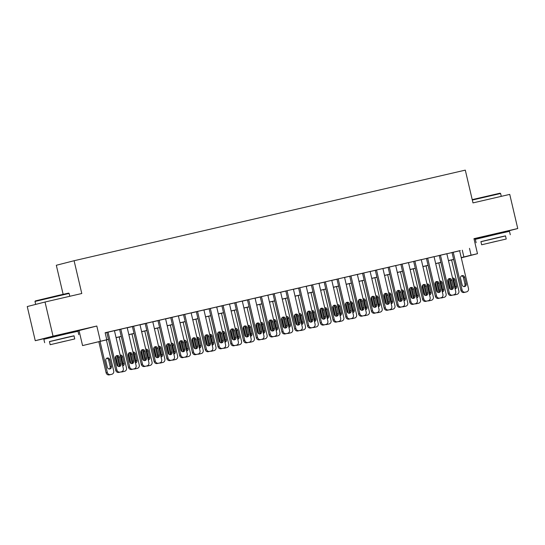 <?xml version="1.0" encoding="UTF-8"?>
<svg xmlns="http://www.w3.org/2000/svg" width="545" height="545" viewBox="0 0 545 545"><rect width="100%" height="100%" fill="white"/><g stroke="black" fill="none" stroke-linecap="round" stroke-linejoin="round"><path stroke-width="0.82" d="M70.06 332.443L51.489 336.796M501.536 232.511L482.965 236.871M108.475 339.412L82.568 345.584L108.455 339.337M70.107 332.627L79.045 330.563L82.568 345.584M79.045 330.563L96.819 326.019L53.035 336.163L45.024 302.019L27.25 306.556L35.255 340.7L51.523 336.933M63.131 294.307L56.319 265.272L74.093 260.728L465.301 170.129L472.985 202.903L509.745 194.395L517.75 228.532L473.966 238.676L477.488 253.697L461.288 257.833M474.055 239.078L482.993 237.007M453.692 259.631L453.317 259.72L453.692 259.624M53.035 336.163L35.255 340.7M501.57 232.667L517.75 228.532M115.077 330.515L106.207 332.6L106.84 332.45L115.717 370.28L116.916 369.973A2.807 2.623 75.7 0 0 120.118 372.112L121.392 371.819A2.807 2.623 75.7 0 0 123.313 368.495L114.436 330.665L115.077 330.515M127.864 327.552L118.987 329.636L119.627 329.487L128.504 367.316L129.703 367.01A2.807 2.623 75.7 0 0 132.898 369.149L134.179 368.856A2.807 2.623 75.7 0 0 136.093 365.531L127.223 327.702L127.864 327.552M140.644 324.595L131.774 326.68L132.415 326.53L141.284 364.36L142.483 364.053A2.807 2.623 75.7 0 0 145.685 366.192L146.959 365.893A2.807 2.623 75.7 0 0 148.88 362.568L140.004 324.738L140.644 324.595M153.431 321.632L144.554 323.716L145.195 323.567L154.072 361.396L155.27 361.09A2.807 2.623 75.7 0 0 158.466 363.229L159.746 362.936A2.807 2.623 75.7 0 0 161.661 359.611L152.791 321.782L153.431 321.632M166.211 318.668L157.341 320.753L157.982 320.61L166.852 358.44L168.058 358.133A2.807 2.623 75.7 0 0 171.253 360.272L172.533 359.972A2.807 2.623 75.7 0 0 174.448 356.648L165.578 318.818L166.211 318.668M178.998 315.712L170.129 317.796L170.769 317.646L179.639 355.476L180.838 355.17A2.807 2.623 75.7 0 0 184.04 357.309L185.314 357.009A2.807 2.623 75.7 0 0 187.235 353.691L178.358 315.862L178.998 315.712M191.785 312.748L182.909 314.833L183.549 314.683L192.426 352.513L193.625 352.206A2.807 2.623 75.7 0 0 196.82 354.345L198.101 354.052A2.807 2.623 75.7 0 0 200.015 350.728L191.145 312.898L191.785 312.748M197.535 311.42L206.412 349.25A2.807 2.623 75.7 0 0 209.607 351.389L210.888 351.089A2.807 2.623 75.7 0 0 212.802 347.764L203.925 309.935L204.566 309.792L196.336 311.726M216.719 306.992L209.117 308.763M229.5 304.028L221.904 305.8M242.287 301.072L234.691 302.843M255.067 298.108L247.471 299.879M267.854 295.145L260.258 296.923M281.274 292.025L272.405 294.109L273.038 293.959L281.915 331.789L283.114 331.483A2.807 2.623 75.7 0 0 286.316 333.622L287.59 333.322A2.807 2.623 75.7 0 0 289.511 330.004L280.634 292.175L281.274 292.025M294.062 289.061L285.185 291.146L285.825 290.996L294.702 328.826L295.901 328.519A2.807 2.623 75.7 0 0 299.096 330.658L300.377 330.365A2.807 2.623 75.7 0 0 302.291 327.041L293.421 289.211L294.062 289.061M306.208 286.261L298.612 288.039M319.629 283.141L310.759 285.226L311.393 285.076L320.269 322.906L321.468 322.599A2.807 2.623 75.7 0 0 324.663 324.738L325.944 324.445A2.807 2.623 75.7 0 0 327.858 321.121L318.989 283.291L319.629 283.141M332.409 280.178L323.539 282.262L324.18 282.112L333.05 319.942L334.255 319.636A2.807 2.623 75.7 0 0 337.45 321.775L338.731 321.482A2.807 2.623 75.7 0 0 340.645 318.157L331.776 280.328L332.409 280.178M344.563 277.385L336.967 279.156M357.983 274.258L349.107 276.342L349.747 276.192L358.624 314.022L359.823 313.716A2.807 2.623 75.7 0 0 363.018 315.855L364.298 315.562A2.807 2.623 75.7 0 0 366.213 312.237L357.343 274.408L357.983 274.258M363.733 272.929L372.61 310.759A2.807 2.623 75.7 0 0 375.805 312.898L377.086 312.598A2.807 2.623 75.7 0 0 379 309.274L370.123 271.444L370.764 271.301L362.534 273.236M382.917 268.501L375.314 270.272M395.697 265.538L388.101 267.309M408.484 262.574L400.888 264.352M421.265 259.618L413.669 261.389M434.052 256.654L426.456 258.425M446.839 253.697L438.602 255.619L439.243 255.469L448.113 293.299L449.312 292.992A2.807 2.623 75.7 0 0 452.514 295.131L453.787 294.831A2.807 2.623 75.7 0 0 455.709 291.514L446.832 253.677M459.639 250.802L105.137 332.736L106.738 339.562M105.171 332.9L106.854 332.505M114.457 330.747L119.641 329.548M127.244 327.783L132.428 326.584M140.024 324.827L145.208 323.621M152.811 321.863L157.995 320.664M165.591 318.907L170.776 317.701M178.379 315.943L183.563 314.744M191.166 312.98L196.35 311.781M203.946 310.023L209.13 308.817M216.733 307.06L221.917 305.861M229.52 304.096L234.704 302.897M242.3 301.14L247.484 299.941M255.087 298.176L260.272 296.977M267.868 295.22L273.052 294.014M280.655 292.256L285.839 291.057M293.442 289.293L298.626 288.094M306.222 286.336L311.406 285.13M319.009 283.373L324.193 282.174M331.789 280.409L336.98 279.21M344.576 277.453L349.761 276.254M357.363 274.489L362.548 273.29M370.144 271.533L375.328 270.327M382.931 268.569L388.115 267.37M395.718 265.606L400.902 264.407M408.498 262.649L413.682 261.443M421.285 259.686L426.469 258.487M434.065 256.722L439.25 255.523M446.852 253.766L452.037 252.567M460.259 250.571L451.383 252.655L452.023 252.505L460.9 290.335L462.099 290.029A2.807 2.623 75.7 0 0 465.294 292.168L466.575 291.875A2.807 2.623 75.7 0 0 468.489 288.55L459.619 250.72L460.259 250.571M96.819 326.019L100.348 341.041M469.49 248.35L471.091 255.176L477.488 253.697M45.024 302.019L81.784 293.51L74.093 260.728M453.658 259.468L448.474 260.667M440.871 262.431L435.687 263.63M428.091 265.388L422.906 266.587M415.304 268.351L410.119 269.55M402.517 271.308L397.332 272.514M389.736 274.271L384.552 275.47M376.949 277.235L371.765 278.434M364.162 280.191L358.978 281.397M351.382 283.155L346.198 284.354M338.595 286.118L333.411 287.317M325.815 289.075L320.63 290.274M313.028 292.038L307.843 293.237M300.241 294.995L295.056 296.201M287.46 297.958L282.276 299.157M274.673 300.922L269.489 302.121M261.893 303.878L256.702 305.084M249.106 306.842L243.922 308.041M236.319 309.805L231.135 311.004M223.539 312.762L218.354 313.961M210.752 315.725L205.567 316.924M197.964 318.682L192.78 319.888M185.184 321.645L180 322.844M172.397 324.609L167.213 325.808M159.617 327.565L154.426 328.771M146.83 330.529L141.645 331.728M134.043 333.492L128.858 334.691M121.263 336.449L116.078 337.648M461.24 257.635L471.091 255.176M116.058 337.573L121.242 336.374M128.845 334.616L134.029 333.411M141.625 331.653L146.809 330.454M154.412 328.69L159.596 327.491M167.199 325.733L172.383 324.534M179.979 322.769L185.164 321.57M192.766 319.813L197.951 318.607M205.547 316.849L210.731 315.65M218.334 313.886L223.518 312.687M231.121 310.929L236.305 309.724M243.901 307.966L249.085 306.767M256.688 305.002L261.873 303.803M269.468 302.046L274.66 300.847M282.255 299.082L287.44 297.883M295.043 296.126L300.227 294.92M307.823 293.162L313.007 291.963M320.61 290.199L325.794 289M333.397 287.242L338.581 286.036M346.177 284.279L351.361 283.08M358.964 281.322L364.149 280.116M371.744 278.359L376.929 277.16M384.532 275.395L389.716 274.196M397.319 272.439L402.503 271.233M410.099 269.475L415.283 268.276M422.886 266.512L428.07 265.313M435.673 263.555L440.857 262.356M448.453 260.592L453.638 259.393M462.289 250.189L463.89 257.015M453.222 252.199L462.099 290.029M466.186 283.897A2.241 2.098 -104.3 0 1 464.694 286.547A2.241 2.098 -104.3 0 1 462.099 284.844L460.559 278.291A2.241 2.098 -104.3 0 1 462.051 275.641A2.241 2.098 -104.3 0 1 464.647 277.344L466.186 283.897L464.987 284.204A2.241 2.098 -104.3 0 1 464.074 286.602M461.472 275.893A2.241 2.098 -104.3 0 1 463.448 277.65L464.987 284.204M465.478 292.154A2.807 2.623 -104.3 0 1 465.376 292.181L464.095 292.474A2.807 2.623 -104.3 0 1 460.9 290.335M448.14 279.367L450.477 289.334M451.716 289.197L449.325 279.006M451.594 259.945L458.883 291.003A2.807 2.623 75.7 0 1 457.017 294.314L455.818 294.62A2.807 2.623 -104.3 0 1 455.763 294.634L454.482 294.927A2.807 2.623 -104.3 0 1 453.399 294.934M455.007 288.543A2.241 2.098 75.7 0 0 455.375 286.656L453.842 280.103A2.241 2.098 75.7 0 0 452.67 278.577M455.116 288.993A2.241 2.098 75.7 0 0 456.581 286.35L455.041 279.796A2.241 2.098 75.7 0 0 452.554 278.073M454.435 294.586A2.807 2.623 75.7 0 0 455.688 294.62L456.962 294.327A2.807 2.623 75.7 0 0 457.017 294.314M472.215 199.627L500.092 193.189L500.603 193.502L472.311 200.035M505.515 235.958L480.935 241.721M510.277 234.745L509.473 231.332L498.409 233.805L475.329 239.337L476.132 242.757M481.651 244.773L480.908 241.633L497.524 237.647L505.494 235.869L506.23 239.01L481.651 244.773L506.23 239.01M496.727 241.176L486.017 243.751L496.727 241.176M34.982 301.44L35.296 300.935L57.818 295.526L68.615 293.115L69.126 293.428L34.982 301.44L35.677 304.403M74.038 335.884L49.459 341.647M78.8 334.678L77.996 331.258L66.933 333.731L43.852 339.269L44.656 342.682M50.174 344.706L49.438 341.565L66.054 337.573L74.018 335.795L74.754 338.935L50.174 344.706L74.754 338.935M65.25 341.109L54.541 343.677L65.25 341.109M440.442 255.162L449.312 292.992M453.399 286.861A2.241 2.098 -104.3 0 1 451.914 289.511A2.241 2.098 -104.3 0 1 449.312 287.808L447.772 281.254A2.241 2.098 -104.3 0 1 449.264 278.604A2.241 2.098 -104.3 0 1 451.866 280.307L453.399 286.861L452.2 287.167A2.241 2.098 -104.3 0 1 451.287 289.565M448.685 278.856A2.241 2.098 -104.3 0 1 450.661 280.614L452.2 287.167M452.697 295.111A2.807 2.623 -104.3 0 1 452.588 295.138L451.308 295.438A2.807 2.623 -104.3 0 1 448.113 293.299M434.052 256.641L442.921 294.47A2.807 2.623 75.7 0 1 441.007 297.795L439.726 298.088A2.807 2.623 75.7 0 1 436.531 295.949L427.655 258.119M426.449 258.412L435.326 296.255L436.531 295.949M440.619 289.824A2.241 2.098 -104.3 0 1 439.127 292.467A2.241 2.098 -104.3 0 1 436.525 290.771L434.992 284.211A2.241 2.098 -104.3 0 1 436.477 281.567A2.241 2.098 -104.3 0 1 439.079 283.264L440.619 289.824L439.42 290.131A2.241 2.098 -104.3 0 1 438.5 292.529M435.905 281.813A2.241 2.098 -104.3 0 1 437.88 283.57L439.42 290.131M439.91 298.074A2.807 2.623 -104.3 0 1 439.801 298.101L438.527 298.394A2.807 2.623 -104.3 0 1 435.326 296.255M421.265 259.604L430.134 297.434A2.807 2.623 75.7 0 1 428.22 300.758L426.939 301.051A2.807 2.623 75.7 0 1 423.744 298.912L414.874 261.082M413.669 261.375L422.545 299.219L423.744 298.912M427.832 292.781A2.241 2.098 -104.3 0 1 426.34 295.431A2.241 2.098 -104.3 0 1 423.744 293.728L422.205 287.174A2.241 2.098 -104.3 0 1 423.697 284.524A2.241 2.098 -104.3 0 1 426.299 286.227L427.832 292.781L426.633 293.087A2.241 2.098 -104.3 0 1 425.72 295.485M423.118 284.776A2.241 2.098 -104.3 0 1 425.093 286.534L426.633 293.087M427.123 301.038A2.807 2.623 -104.3 0 1 427.021 301.065L425.74 301.358A2.807 2.623 -104.3 0 1 422.545 299.219M408.478 262.561L417.354 300.39A2.807 2.623 75.7 0 1 415.433 303.715L414.159 304.015A2.807 2.623 75.7 0 1 410.957 301.875L402.087 264.046M400.882 264.339L409.758 302.182L410.957 301.875M415.052 295.744A2.241 2.098 -104.3 0 1 413.56 298.394A2.241 2.098 -104.3 0 1 410.957 296.691L409.418 290.138A2.241 2.098 -104.3 0 1 410.91 287.488A2.241 2.098 -104.3 0 1 413.512 289.191L415.052 295.744L413.846 296.051A2.241 2.098 -104.3 0 1 412.933 298.449M410.337 287.74A2.241 2.098 -104.3 0 1 412.313 289.497L413.846 296.051M414.343 303.994A2.807 2.623 -104.3 0 1 414.234 304.021L412.953 304.321A2.807 2.623 -104.3 0 1 409.758 302.182M435.353 282.33L437.696 292.297M438.936 292.154L436.545 281.969M438.814 262.908L446.096 293.966A2.807 2.623 75.7 0 1 444.236 297.277L443.031 297.584A2.807 2.623 -104.3 0 1 442.983 297.597L441.702 297.89A2.807 2.623 -104.3 0 1 440.612 297.897M442.227 291.507A2.241 2.098 75.7 0 0 442.594 289.62L441.055 283.066A2.241 2.098 75.7 0 0 439.89 281.54M442.329 291.957A2.241 2.098 75.7 0 0 443.794 289.313L442.254 282.76A2.241 2.098 75.7 0 0 439.767 281.029M441.648 297.55A2.807 2.623 75.7 0 0 442.901 297.584L444.182 297.291A2.807 2.623 75.7 0 0 444.236 297.277M422.573 285.294L424.909 295.261M426.149 295.118L423.758 284.926M426.026 265.865L433.316 296.923A2.807 2.623 75.7 0 1 431.449 300.234L430.25 300.54A2.807 2.623 -104.3 0 1 430.196 300.554L428.915 300.854A2.807 2.623 -104.3 0 1 427.825 300.854M429.44 294.464A2.241 2.098 75.7 0 0 429.807 292.583L428.268 286.023A2.241 2.098 75.7 0 0 427.103 284.497M429.549 294.913A2.241 2.098 75.7 0 0 431.006 292.277L429.474 285.716A2.241 2.098 75.7 0 0 426.987 283.993M428.861 300.506A2.807 2.623 75.7 0 0 430.121 300.547L431.395 300.247A2.807 2.623 75.7 0 0 431.449 300.234M409.786 288.25L412.122 298.217M413.362 298.074L410.978 287.889M413.246 268.828L420.529 299.886A2.807 2.623 75.7 0 1 418.662 303.197L417.463 303.504A2.807 2.623 -104.3 0 1 417.409 303.517L416.135 303.81A2.807 2.623 -104.3 0 1 415.045 303.817M416.659 297.427A2.241 2.098 75.7 0 0 417.02 295.54L415.488 288.986A2.241 2.098 75.7 0 0 414.316 287.46M416.762 297.877A2.241 2.098 75.7 0 0 418.226 295.233L416.687 288.68A2.241 2.098 75.7 0 0 414.2 286.956M416.08 303.47A2.807 2.623 75.7 0 0 417.334 303.504L418.615 303.211A2.807 2.623 75.7 0 0 418.662 303.197M397.005 291.214L399.342 301.181M400.582 301.038L398.191 290.846M400.459 271.791L407.742 302.85A2.807 2.623 75.7 0 1 405.882 306.154L404.683 306.46A2.807 2.623 -104.3 0 1 404.628 306.474L403.348 306.774A2.807 2.623 -104.3 0 1 402.258 306.781M403.872 300.384A2.241 2.098 75.7 0 0 404.24 298.503L402.701 291.95A2.241 2.098 75.7 0 0 401.536 290.417M403.974 300.84A2.241 2.098 75.7 0 0 405.439 298.197L403.899 291.643A2.241 2.098 75.7 0 0 401.413 289.913M403.293 306.433A2.807 2.623 75.7 0 0 404.547 306.467L405.827 306.167A2.807 2.623 75.7 0 0 405.882 306.154M395.697 265.524L404.567 303.354A2.807 2.623 75.7 0 1 402.653 306.678L401.372 306.971A2.807 2.623 75.7 0 1 398.177 304.832L389.3 267.002M388.101 267.295L396.978 305.139L398.177 304.832M402.264 298.701A2.241 2.098 -104.3 0 1 400.773 301.351A2.241 2.098 -104.3 0 1 398.17 299.655L396.637 293.094A2.241 2.098 -104.3 0 1 398.129 290.444A2.241 2.098 -104.3 0 1 400.725 292.147L402.264 298.701L401.066 299.007A2.241 2.098 -104.3 0 1 400.146 301.405M397.55 290.696A2.241 2.098 -104.3 0 1 399.526 292.454L401.066 299.007M401.556 306.958A2.807 2.623 -104.3 0 1 401.454 306.985L400.173 307.278A2.807 2.623 -104.3 0 1 396.978 305.139M384.218 294.171L386.555 304.137M387.795 304.001L385.404 293.81M387.672 274.748L394.962 305.806A2.807 2.623 75.7 0 1 393.095 309.117L391.896 309.424A2.807 2.623 -104.3 0 1 391.841 309.437L390.561 309.73A2.807 2.623 -104.3 0 1 389.471 309.737M391.085 303.347A2.241 2.098 75.7 0 0 391.453 301.467L389.913 294.906A2.241 2.098 75.7 0 0 388.748 293.38M391.194 303.797A2.241 2.098 75.7 0 0 392.652 301.16L391.119 294.6A2.241 2.098 75.7 0 0 388.633 292.876M390.506 309.39A2.807 2.623 75.7 0 0 391.766 309.424L393.04 309.131A2.807 2.623 75.7 0 0 393.095 309.117M382.91 268.487L391.787 306.317A2.807 2.623 75.7 0 1 389.866 309.642L388.592 309.935A2.807 2.623 75.7 0 1 385.39 307.796L376.52 269.966M375.314 270.259L384.191 308.102L385.39 307.796M389.477 301.664A2.241 2.098 -104.3 0 1 387.992 304.314A2.241 2.098 -104.3 0 1 385.39 302.611L383.85 296.058A2.241 2.098 -104.3 0 1 385.342 293.408A2.241 2.098 -104.3 0 1 387.945 295.111L389.477 301.664L388.278 301.971A2.241 2.098 -104.3 0 1 387.366 304.369M384.763 293.66A2.241 2.098 -104.3 0 1 386.739 295.417L388.278 301.971M388.776 309.921A2.807 2.623 -104.3 0 1 388.667 309.948L387.386 310.241A2.807 2.623 -104.3 0 1 384.191 308.102M362.527 273.215L371.404 311.066L372.61 310.759M376.697 304.628A2.241 2.098 -104.3 0 1 375.205 307.271A2.241 2.098 -104.3 0 1 372.603 305.575L371.07 299.021A2.241 2.098 -104.3 0 1 372.555 296.371A2.241 2.098 -104.3 0 1 375.158 298.067L376.697 304.628L375.491 304.934A2.241 2.098 -104.3 0 1 374.579 307.332M371.983 296.616A2.241 2.098 -104.3 0 1 373.959 298.374L375.491 304.934M375.989 312.878A2.807 2.623 -104.3 0 1 375.88 312.905L374.606 313.205A2.807 2.623 -104.3 0 1 371.404 311.066M350.953 275.886L359.823 313.716M363.91 307.584A2.241 2.098 -104.3 0 1 362.418 310.234A2.241 2.098 -104.3 0 1 359.823 308.531L358.283 301.978A2.241 2.098 -104.3 0 1 359.775 299.328A2.241 2.098 -104.3 0 1 362.37 301.031L363.91 307.584L362.711 307.891A2.241 2.098 -104.3 0 1 361.798 310.289M359.196 299.58A2.241 2.098 -104.3 0 1 361.171 301.337L362.711 307.891M363.202 315.841A2.807 2.623 -104.3 0 1 363.099 315.868L361.819 316.161A2.807 2.623 -104.3 0 1 358.624 314.022M344.556 277.364L353.433 315.201A2.807 2.623 75.7 0 1 351.511 318.518L350.237 318.818A2.807 2.623 75.7 0 1 347.036 316.679L338.166 278.849M336.96 279.142L345.837 316.986L347.036 316.679M351.123 310.548A2.241 2.098 -104.3 0 1 349.638 313.198A2.241 2.098 -104.3 0 1 347.036 311.495L345.496 304.941A2.241 2.098 -104.3 0 1 346.988 302.291A2.241 2.098 -104.3 0 1 349.59 303.994L351.123 310.548L349.924 310.854A2.241 2.098 -104.3 0 1 349.011 313.252M346.416 302.543A2.241 2.098 -104.3 0 1 348.384 304.301L349.924 310.854M350.421 318.798A2.807 2.623 -104.3 0 1 350.312 318.825L349.032 319.125A2.807 2.623 -104.3 0 1 345.837 316.986M325.379 281.806L334.255 319.636M338.343 313.511A2.241 2.098 -104.3 0 1 336.851 316.154A2.241 2.098 -104.3 0 1 334.248 314.458L332.716 307.898A2.241 2.098 -104.3 0 1 334.201 305.255A2.241 2.098 -104.3 0 1 336.803 306.951L338.343 313.511L337.144 313.818A2.241 2.098 -104.3 0 1 336.224 316.216M333.629 305.5A2.241 2.098 -104.3 0 1 335.604 307.257L337.144 313.818M337.634 321.761A2.807 2.623 -104.3 0 1 337.525 321.788L336.251 322.081A2.807 2.623 -104.3 0 1 333.05 319.942M371.431 297.134L373.768 307.101M375.008 306.958L372.623 296.773M374.892 277.712L382.174 308.77A2.807 2.623 75.7 0 1 380.315 312.081L379.109 312.387A2.807 2.623 -104.3 0 1 379.054 312.401L377.78 312.694A2.807 2.623 -104.3 0 1 376.69 312.701M378.305 306.31A2.241 2.098 75.7 0 0 378.673 304.423L377.133 297.87A2.241 2.098 75.7 0 0 375.968 296.344M378.407 306.76A2.241 2.098 75.7 0 0 379.872 304.117L378.332 297.563A2.241 2.098 75.7 0 0 375.846 295.833M377.726 312.353A2.807 2.623 75.7 0 0 378.979 312.387L380.26 312.094A2.807 2.623 75.7 0 0 380.315 312.081M358.651 300.097L360.988 310.064M362.227 309.921L359.836 299.73M362.105 280.668L369.387 311.726A2.807 2.623 75.7 0 1 367.528 315.037L366.329 315.344A2.807 2.623 -104.3 0 1 366.274 315.357L364.993 315.657A2.807 2.623 -104.3 0 1 363.903 315.664M365.518 309.267A2.241 2.098 75.7 0 0 365.886 307.387L364.346 300.833A2.241 2.098 75.7 0 0 363.181 299.3M365.627 309.717A2.241 2.098 75.7 0 0 367.085 307.08L365.552 300.527A2.241 2.098 75.7 0 0 363.065 298.796M364.939 315.31A2.807 2.623 75.7 0 0 366.192 315.351L367.473 315.051A2.807 2.623 75.7 0 0 367.528 315.037M345.864 303.054L348.201 313.021M349.44 312.885L347.049 302.693M349.318 283.632L356.607 314.69A2.807 2.623 75.7 0 1 354.741 318.001L353.542 318.307A2.807 2.623 -104.3 0 1 353.487 318.321L352.213 318.614A2.807 2.623 -104.3 0 1 351.123 318.621M352.731 312.231A2.241 2.098 75.7 0 0 353.099 310.343L351.566 303.79A2.241 2.098 75.7 0 0 350.394 302.264M352.84 312.68A2.241 2.098 75.7 0 0 354.305 310.037L352.765 303.483A2.241 2.098 75.7 0 0 350.278 301.76M352.159 318.273A2.807 2.623 75.7 0 0 353.412 318.307L354.693 318.014A2.807 2.623 75.7 0 0 354.741 318.001M333.077 306.017L335.42 315.984M336.66 315.841L334.269 305.656M336.538 286.595L343.82 317.653A2.807 2.623 75.7 0 1 341.96 320.964L340.754 321.271A2.807 2.623 -104.3 0 1 340.707 321.284L339.426 321.577A2.807 2.623 -104.3 0 1 338.336 321.584M339.951 315.187A2.241 2.098 75.7 0 0 340.318 313.307L338.779 306.753A2.241 2.098 75.7 0 0 337.614 305.227M340.053 315.644A2.241 2.098 75.7 0 0 341.517 313L339.978 306.447A2.241 2.098 75.7 0 0 337.491 304.716M339.372 321.237A2.807 2.623 75.7 0 0 340.625 321.271L341.906 320.971A2.807 2.623 75.7 0 0 341.96 320.964M320.297 308.981L322.633 318.948M323.873 318.805L321.482 308.613M323.75 289.552L331.04 320.61A2.807 2.623 75.7 0 1 329.173 323.921L327.974 324.227A2.807 2.623 -104.3 0 1 327.92 324.241L326.639 324.541A2.807 2.623 -104.3 0 1 325.549 324.541M327.163 318.151A2.241 2.098 75.7 0 0 327.531 316.27L325.992 309.71A2.241 2.098 75.7 0 0 324.827 308.184M327.272 318.6A2.241 2.098 75.7 0 0 328.73 315.964L327.198 309.403A2.241 2.098 75.7 0 0 324.711 307.68M326.584 324.193A2.807 2.623 75.7 0 0 327.845 324.234L329.119 323.934A2.807 2.623 75.7 0 0 329.173 323.921M312.598 284.769L321.468 322.599M325.556 316.468A2.241 2.098 -104.3 0 1 324.064 319.118A2.241 2.098 -104.3 0 1 321.468 317.415L319.929 310.861A2.241 2.098 -104.3 0 1 321.421 308.211A2.241 2.098 -104.3 0 1 324.023 309.914L325.556 316.468L324.357 316.774A2.241 2.098 -104.3 0 1 323.444 319.172M320.841 308.463A2.241 2.098 -104.3 0 1 322.817 310.221L324.357 316.774M324.847 324.725A2.807 2.623 -104.3 0 1 324.745 324.752L323.464 325.045A2.807 2.623 -104.3 0 1 320.269 322.906M307.509 311.938L309.846 321.904M311.086 321.761L308.702 311.577M310.97 292.515L318.253 323.573A2.807 2.623 75.7 0 1 316.386 326.884L315.187 327.191A2.807 2.623 -104.3 0 1 315.133 327.204L313.859 327.497A2.807 2.623 -104.3 0 1 312.769 327.504M314.383 321.114A2.241 2.098 75.7 0 0 314.744 319.227L313.212 312.673A2.241 2.098 75.7 0 0 312.04 311.147M314.485 321.564A2.241 2.098 75.7 0 0 315.95 318.92L314.411 312.367A2.241 2.098 75.7 0 0 311.924 310.643M313.804 327.157A2.807 2.623 75.7 0 0 315.058 327.191L316.338 326.898A2.807 2.623 75.7 0 0 316.386 326.884M306.201 286.248L315.078 324.077A2.807 2.623 75.7 0 1 313.164 327.402L311.883 327.702A2.807 2.623 75.7 0 1 308.681 325.563L299.811 287.733M298.606 288.026L307.482 325.869L308.681 325.563M312.776 319.431A2.241 2.098 -104.3 0 1 311.284 322.081A2.241 2.098 -104.3 0 1 308.681 320.378L307.142 313.825A2.241 2.098 -104.3 0 1 308.634 311.175A2.241 2.098 -104.3 0 1 311.236 312.878L312.776 319.431L311.57 319.738A2.241 2.098 -104.3 0 1 310.657 322.136M308.061 311.427A2.241 2.098 -104.3 0 1 310.037 313.184L311.57 319.738M312.067 327.681A2.807 2.623 -104.3 0 1 311.958 327.709L310.684 328.008A2.807 2.623 -104.3 0 1 307.482 325.869M294.729 314.901L297.066 324.868M298.306 324.725L295.915 314.533M298.183 295.472L305.466 326.53A2.807 2.623 75.7 0 1 303.606 329.841L302.407 330.147A2.807 2.623 -104.3 0 1 302.352 330.161L301.072 330.461A2.807 2.623 -104.3 0 1 299.982 330.468M301.596 324.071A2.241 2.098 75.7 0 0 301.964 322.19L300.424 315.637A2.241 2.098 75.7 0 0 299.26 314.104M301.705 324.527A2.241 2.098 75.7 0 0 303.163 321.884L301.623 315.33A2.241 2.098 75.7 0 0 299.137 313.6M301.017 330.12A2.807 2.623 75.7 0 0 302.271 330.154L303.551 329.854A2.807 2.623 75.7 0 0 303.606 329.841M287.024 290.689L295.901 328.519M299.988 322.388A2.241 2.098 -104.3 0 1 298.497 325.038A2.241 2.098 -104.3 0 1 295.894 323.342L294.361 316.781A2.241 2.098 -104.3 0 1 295.853 314.131A2.241 2.098 -104.3 0 1 298.449 315.834L299.988 322.388L298.789 322.695A2.241 2.098 -104.3 0 1 297.87 325.093M295.274 314.383A2.241 2.098 -104.3 0 1 297.25 316.141L298.789 322.695M299.28 330.645A2.807 2.623 -104.3 0 1 299.178 330.672L297.897 330.965A2.807 2.623 -104.3 0 1 294.702 328.826M281.942 317.858L284.279 327.824M285.519 327.688L283.127 317.497M285.396 298.435L292.685 329.493A2.807 2.623 75.7 0 1 290.819 332.804L289.62 333.111A2.807 2.623 -104.3 0 1 289.565 333.124L288.285 333.417A2.807 2.623 -104.3 0 1 287.195 333.424M288.809 327.034A2.241 2.098 75.7 0 0 289.177 325.154L287.644 318.593A2.241 2.098 75.7 0 0 286.472 317.067M288.918 327.484A2.241 2.098 75.7 0 0 290.383 324.847L288.843 318.287A2.241 2.098 75.7 0 0 286.357 316.563M288.23 333.077A2.807 2.623 75.7 0 0 289.49 333.111L290.764 332.818A2.807 2.623 75.7 0 0 290.819 332.804M274.244 293.653L283.114 331.483M287.201 325.351A2.241 2.098 -104.3 0 1 285.716 328.001A2.241 2.098 -104.3 0 1 283.114 326.298L281.574 319.745A2.241 2.098 -104.3 0 1 283.066 317.095A2.241 2.098 -104.3 0 1 285.669 318.798L287.201 325.351L286.002 325.658A2.241 2.098 -104.3 0 1 285.09 328.056M282.487 317.347A2.241 2.098 -104.3 0 1 284.463 319.104L286.002 325.658M286.5 333.608A2.807 2.623 -104.3 0 1 286.391 333.635L285.11 333.928A2.807 2.623 -104.3 0 1 281.915 331.789M269.155 320.821L271.499 330.788M272.738 330.645L270.347 320.46M272.616 301.399L279.898 332.457A2.807 2.623 75.7 0 1 278.039 335.768L276.833 336.074A2.807 2.623 -104.3 0 1 276.778 336.088L275.504 336.381A2.807 2.623 -104.3 0 1 274.414 336.388M276.029 329.998A2.241 2.098 75.7 0 0 276.397 328.11L274.857 321.557A2.241 2.098 75.7 0 0 273.692 320.031M276.131 330.447A2.241 2.098 75.7 0 0 277.596 327.804L276.056 321.25A2.241 2.098 75.7 0 0 273.57 319.52M275.45 336.04A2.807 2.623 75.7 0 0 276.703 336.074L277.984 335.781A2.807 2.623 75.7 0 0 278.039 335.768M267.847 295.131L276.724 332.961A2.807 2.623 75.7 0 1 274.809 336.285L273.529 336.585A2.807 2.623 75.7 0 1 270.334 334.446L261.457 296.616M260.251 296.902L269.128 334.753L270.334 334.446M274.421 328.315A2.241 2.098 -104.3 0 1 272.929 330.958A2.241 2.098 -104.3 0 1 270.327 329.262L268.794 322.701A2.241 2.098 -104.3 0 1 270.279 320.058A2.241 2.098 -104.3 0 1 272.882 321.754L274.421 328.315L273.215 328.621A2.241 2.098 -104.3 0 1 272.302 331.019M269.707 320.303A2.241 2.098 -104.3 0 1 271.683 322.061L273.215 328.621M273.713 336.565A2.807 2.623 -104.3 0 1 273.604 336.592L272.33 336.892A2.807 2.623 -104.3 0 1 269.128 334.753M256.375 323.784L258.712 333.751M259.951 333.608L257.56 323.417M259.829 304.355L267.111 335.413A2.807 2.623 75.7 0 1 265.252 338.724L264.053 339.031A2.807 2.623 -104.3 0 1 263.998 339.045L262.717 339.344A2.807 2.623 -104.3 0 1 261.627 339.351M263.242 332.954A2.241 2.098 75.7 0 0 263.61 331.074L262.07 324.52A2.241 2.098 75.7 0 0 260.905 322.987M263.351 333.404A2.241 2.098 75.7 0 0 264.809 330.767L263.276 324.214A2.241 2.098 75.7 0 0 260.789 322.483M262.663 338.997A2.807 2.623 75.7 0 0 263.923 339.038L265.197 338.738A2.807 2.623 75.7 0 0 265.252 338.724M255.067 298.095L263.937 335.924A2.807 2.623 75.7 0 1 262.022 339.249L260.742 339.542A2.807 2.623 75.7 0 1 257.547 337.403L248.677 299.573M247.471 299.866L256.348 337.709L257.547 337.403M261.634 331.271A2.241 2.098 -104.3 0 1 260.142 333.922A2.241 2.098 -104.3 0 1 257.547 332.218L256.007 325.665A2.241 2.098 -104.3 0 1 257.499 323.015A2.241 2.098 -104.3 0 1 260.094 324.718L261.634 331.271L260.435 331.578A2.241 2.098 -104.3 0 1 259.522 333.976M256.92 323.267A2.241 2.098 -104.3 0 1 258.895 325.024L260.435 331.578M260.926 339.528A2.807 2.623 -104.3 0 1 260.823 339.555L259.543 339.848A2.807 2.623 -104.3 0 1 256.348 337.709M243.588 326.741L245.924 336.708M247.164 336.572L244.773 326.38M247.048 307.319L254.331 338.377A2.807 2.623 75.7 0 1 252.464 341.688L251.265 341.994A2.807 2.623 -104.3 0 1 251.211 342.008L249.937 342.301A2.807 2.623 -104.3 0 1 248.847 342.308M250.462 335.918A2.241 2.098 75.7 0 0 250.823 334.031L249.29 327.477A2.241 2.098 75.7 0 0 248.118 325.951M250.564 336.367A2.241 2.098 75.7 0 0 252.028 333.724L250.489 327.17A2.241 2.098 75.7 0 0 248.002 325.447M249.883 341.96A2.807 2.623 75.7 0 0 251.136 341.994L252.417 341.701A2.807 2.623 75.7 0 0 252.464 341.688M242.28 301.051L251.156 338.888A2.807 2.623 75.7 0 1 249.235 342.206L247.961 342.505A2.807 2.623 75.7 0 1 244.76 340.366L235.89 302.536M234.684 302.829L243.56 340.673L244.76 340.366M248.854 334.235A2.241 2.098 -104.3 0 1 247.362 336.885A2.241 2.098 -104.3 0 1 244.76 335.182L243.22 328.628A2.241 2.098 -104.3 0 1 244.712 325.978A2.241 2.098 -104.3 0 1 247.314 327.681L248.854 334.235L247.648 334.541A2.241 2.098 -104.3 0 1 246.735 336.939M244.14 326.23A2.241 2.098 -104.3 0 1 246.115 327.988L247.648 334.541M248.145 342.485A2.807 2.623 -104.3 0 1 248.036 342.512L246.756 342.812A2.807 2.623 -104.3 0 1 243.56 340.673M229.5 304.015L238.369 341.844A2.807 2.623 75.7 0 1 236.455 345.169L235.174 345.462A2.807 2.623 75.7 0 1 231.979 343.323L223.103 305.493M221.904 305.786L230.773 343.629L231.979 343.323M236.067 337.198A2.241 2.098 -104.3 0 1 234.575 339.842A2.241 2.098 -104.3 0 1 231.972 338.145L230.44 331.585A2.241 2.098 -104.3 0 1 231.925 328.942A2.241 2.098 -104.3 0 1 234.527 330.638L236.067 337.198L234.868 337.505A2.241 2.098 -104.3 0 1 233.948 339.903M231.353 329.187A2.241 2.098 -104.3 0 1 233.328 330.944L234.868 337.505M235.358 345.448A2.807 2.623 -104.3 0 1 235.249 345.476L233.975 345.768A2.807 2.623 -104.3 0 1 230.773 343.629M216.712 306.978L225.582 344.808A2.807 2.623 75.7 0 1 223.668 348.132L222.394 348.425A2.807 2.623 75.7 0 1 219.192 346.286L210.322 308.456M209.117 308.749L217.993 346.593L219.192 346.286M223.28 340.155A2.241 2.098 -104.3 0 1 221.795 342.805A2.241 2.098 -104.3 0 1 219.192 341.102L217.653 334.548A2.241 2.098 -104.3 0 1 219.145 331.898A2.241 2.098 -104.3 0 1 221.747 333.601L223.28 340.155L222.081 340.462A2.241 2.098 -104.3 0 1 221.168 342.859M218.565 332.15A2.241 2.098 -104.3 0 1 220.541 333.908L222.081 340.462M222.571 348.412A2.807 2.623 -104.3 0 1 222.469 348.439L221.188 348.732A2.807 2.623 -104.3 0 1 217.993 346.593M196.329 311.713L205.206 349.556L206.412 349.25M210.499 343.118A2.241 2.098 -104.3 0 1 209.008 345.768A2.241 2.098 -104.3 0 1 206.405 344.065L204.866 337.512A2.241 2.098 -104.3 0 1 206.357 334.862A2.241 2.098 -104.3 0 1 208.96 336.565L210.499 343.118L209.294 343.425A2.241 2.098 -104.3 0 1 208.381 345.823M205.785 335.114A2.241 2.098 -104.3 0 1 207.761 336.871L209.294 343.425M209.791 351.368A2.807 2.623 -104.3 0 1 209.682 351.396L208.408 351.695A2.807 2.623 -104.3 0 1 205.206 349.556M184.748 314.376L193.625 352.206M197.712 346.075A2.241 2.098 -104.3 0 1 196.22 348.725A2.241 2.098 -104.3 0 1 193.625 347.029L192.085 340.468A2.241 2.098 -104.3 0 1 193.577 337.818A2.241 2.098 -104.3 0 1 196.173 339.521L197.712 346.075L196.513 346.382A2.241 2.098 -104.3 0 1 195.601 348.78M192.998 338.07A2.241 2.098 -104.3 0 1 194.974 339.828L196.513 346.382M197.004 354.332A2.807 2.623 -104.3 0 1 196.902 354.359L195.621 354.652A2.807 2.623 -104.3 0 1 192.426 352.513M171.968 317.34L180.838 355.17M184.925 349.038A2.241 2.098 -104.3 0 1 183.44 351.689A2.241 2.098 -104.3 0 1 180.838 349.985L179.298 343.432A2.241 2.098 -104.3 0 1 180.79 340.782A2.241 2.098 -104.3 0 1 183.392 342.485L184.925 349.038L183.726 349.345A2.241 2.098 -104.3 0 1 182.813 351.743M180.211 341.034A2.241 2.098 -104.3 0 1 182.187 342.791L183.726 349.345M184.224 357.295A2.807 2.623 -104.3 0 1 184.115 357.322L182.834 357.615A2.807 2.623 -104.3 0 1 179.639 355.476M159.181 320.303L168.058 358.133M172.145 352.002A2.241 2.098 -104.3 0 1 170.653 354.645A2.241 2.098 -104.3 0 1 168.051 352.949L166.518 346.388A2.241 2.098 -104.3 0 1 168.003 343.745A2.241 2.098 -104.3 0 1 170.605 345.441L172.145 352.002L170.946 352.308A2.241 2.098 -104.3 0 1 170.026 354.706M167.431 343.99A2.241 2.098 -104.3 0 1 169.406 345.748L170.946 352.308M171.437 360.252A2.807 2.623 -104.3 0 1 171.328 360.279L170.054 360.579A2.807 2.623 -104.3 0 1 166.852 358.44M146.401 323.26L155.27 361.09M159.358 354.959A2.241 2.098 -104.3 0 1 157.866 357.609A2.241 2.098 -104.3 0 1 155.27 355.905L153.731 349.352A2.241 2.098 -104.3 0 1 155.223 346.702A2.241 2.098 -104.3 0 1 157.818 348.405L159.358 354.959L158.159 355.265A2.241 2.098 -104.3 0 1 157.246 357.663M154.644 346.954A2.241 2.098 -104.3 0 1 156.619 348.711L158.159 355.265M158.649 363.215A2.807 2.623 -104.3 0 1 158.547 363.243L157.267 363.535A2.807 2.623 -104.3 0 1 154.072 361.396M133.614 326.223L142.483 364.053M146.578 357.922A2.241 2.098 -104.3 0 1 145.086 360.572A2.241 2.098 -104.3 0 1 142.483 358.869L140.944 352.315A2.241 2.098 -104.3 0 1 142.436 349.665A2.241 2.098 -104.3 0 1 145.038 351.368L146.578 357.922L145.372 358.229A2.241 2.098 -104.3 0 1 144.459 360.627M141.864 349.917A2.241 2.098 -104.3 0 1 143.839 351.675L145.372 358.229M145.869 366.172A2.807 2.623 -104.3 0 1 145.76 366.199L144.48 366.499A2.807 2.623 -104.3 0 1 141.284 364.36M120.827 329.18L129.703 367.01M133.791 360.885A2.241 2.098 -104.3 0 1 132.299 363.529A2.241 2.098 -104.3 0 1 129.696 361.832L128.164 355.272A2.241 2.098 -104.3 0 1 129.649 352.629A2.241 2.098 -104.3 0 1 132.251 354.325L133.791 360.885L132.592 361.192A2.241 2.098 -104.3 0 1 131.672 363.59M129.076 352.874A2.241 2.098 -104.3 0 1 131.052 354.631L132.592 361.192M133.082 369.135A2.807 2.623 -104.3 0 1 132.98 369.163L131.699 369.456A2.807 2.623 -104.3 0 1 128.504 367.316M108.046 332.143L116.916 369.973M121.004 363.842A2.241 2.098 -104.3 0 1 119.519 366.492A2.241 2.098 -104.3 0 1 116.916 364.789L115.377 358.235A2.241 2.098 -104.3 0 1 116.868 355.585A2.241 2.098 -104.3 0 1 119.471 357.288L121.004 363.842L119.805 364.149A2.241 2.098 -104.3 0 1 118.892 366.547M116.289 355.837A2.241 2.098 -104.3 0 1 118.265 357.595L119.805 364.149M120.302 372.099A2.807 2.623 -104.3 0 1 120.193 372.126L118.912 372.419A2.807 2.623 -104.3 0 1 115.717 370.28M230.808 329.705L233.144 339.671M234.384 339.528L231.993 329.344M234.261 310.282L241.544 341.34A2.807 2.623 75.7 0 1 239.684 344.651L238.478 344.958A2.807 2.623 -104.3 0 1 238.431 344.965L237.15 345.264A2.807 2.623 -104.3 0 1 236.06 345.271M237.674 338.874A2.241 2.098 75.7 0 0 238.042 336.994L236.503 330.44A2.241 2.098 75.7 0 0 235.338 328.914M237.777 339.331A2.241 2.098 75.7 0 0 239.241 336.687L237.702 330.134A2.241 2.098 75.7 0 0 235.215 328.403M237.095 344.924A2.807 2.623 75.7 0 0 238.349 344.958L239.63 344.658A2.807 2.623 75.7 0 0 239.684 344.651M218.02 332.668L220.357 342.635M221.597 342.492L219.206 332.3M221.474 313.239L228.764 344.297A2.807 2.623 75.7 0 1 226.897 347.608L225.698 347.914A2.807 2.623 -104.3 0 1 225.644 347.928L224.363 348.228A2.807 2.623 -104.3 0 1 223.273 348.228M224.887 341.838A2.241 2.098 75.7 0 0 225.255 339.957L223.716 333.397A2.241 2.098 75.7 0 0 222.551 331.871M224.996 342.287A2.241 2.098 75.7 0 0 226.454 339.651L224.922 333.09A2.241 2.098 75.7 0 0 222.435 331.367M224.308 347.88A2.807 2.623 75.7 0 0 225.569 347.921L226.843 347.621A2.807 2.623 75.7 0 0 226.897 347.608M205.233 335.625L207.57 345.591M208.81 345.448L206.426 335.264M208.694 316.202L215.977 347.26A2.807 2.623 75.7 0 1 214.117 350.571L212.911 350.878A2.807 2.623 -104.3 0 1 212.857 350.891L211.583 351.184A2.807 2.623 -104.3 0 1 210.493 351.191M212.107 344.801A2.241 2.098 75.7 0 0 212.475 342.914L210.935 336.36A2.241 2.098 75.7 0 0 209.771 334.834M212.209 345.251A2.241 2.098 75.7 0 0 213.674 342.607L212.134 336.054A2.241 2.098 75.7 0 0 209.648 334.33M211.528 350.844A2.807 2.623 75.7 0 0 212.782 350.878L214.062 350.585A2.807 2.623 75.7 0 0 214.117 350.571M192.453 338.588L194.79 348.555M196.03 348.412L193.639 338.22M195.907 319.159L203.19 350.217A2.807 2.623 75.7 0 1 201.33 353.528L200.131 353.834A2.807 2.623 -104.3 0 1 200.076 353.848L198.796 354.148A2.807 2.623 -104.3 0 1 197.706 354.155M199.32 347.758A2.241 2.098 75.7 0 0 199.688 345.877L198.148 339.324A2.241 2.098 75.7 0 0 196.983 337.791M199.429 348.214A2.241 2.098 75.7 0 0 200.887 345.571L199.347 339.017A2.241 2.098 75.7 0 0 196.868 337.287M198.741 353.807A2.807 2.623 75.7 0 0 199.995 353.841L201.275 353.542A2.807 2.623 75.7 0 0 201.33 353.528M179.666 341.545L182.003 351.511M183.243 351.375L180.851 341.184M183.12 322.122L190.409 353.18A2.807 2.623 75.7 0 1 188.543 356.491L187.344 356.798A2.807 2.623 -104.3 0 1 187.289 356.812L186.009 357.104A2.807 2.623 -104.3 0 1 184.925 357.111M186.533 350.721A2.241 2.098 75.7 0 0 186.901 348.841L185.368 342.28A2.241 2.098 75.7 0 0 184.196 340.754M186.642 351.171A2.241 2.098 75.7 0 0 188.107 348.534L186.567 341.974A2.241 2.098 75.7 0 0 184.081 340.25M185.961 356.764A2.807 2.623 75.7 0 0 187.214 356.798L188.488 356.505A2.807 2.623 75.7 0 0 188.543 356.491M166.879 344.508L169.222 354.475M170.462 354.332L168.071 344.147M170.34 325.086L177.622 356.144A2.807 2.623 75.7 0 1 175.763 359.455L174.557 359.761A2.807 2.623 -104.3 0 1 174.509 359.775L173.228 360.068A2.807 2.623 -104.3 0 1 172.138 360.075M173.753 353.685A2.241 2.098 75.7 0 0 174.121 351.798L172.581 345.244A2.241 2.098 75.7 0 0 171.416 343.718M173.855 354.134A2.241 2.098 75.7 0 0 175.32 351.491L173.78 344.937A2.241 2.098 75.7 0 0 171.293 343.207M173.174 359.727A2.807 2.623 75.7 0 0 174.427 359.761L175.708 359.468A2.807 2.623 75.7 0 0 175.763 359.455M154.099 347.472L156.435 357.438M157.675 357.295L155.284 347.104M157.553 328.042L164.842 359.101A2.807 2.623 75.7 0 1 162.975 362.411L161.776 362.718A2.807 2.623 -104.3 0 1 161.722 362.732L160.441 363.031A2.807 2.623 -104.3 0 1 159.351 363.038M160.966 356.641A2.241 2.098 75.7 0 0 161.334 354.761L159.794 348.207A2.241 2.098 75.7 0 0 158.629 346.675M161.075 357.091A2.241 2.098 75.7 0 0 162.533 354.454L161 347.901A2.241 2.098 75.7 0 0 158.513 346.17M160.387 362.684A2.807 2.623 75.7 0 0 161.647 362.725L162.921 362.425A2.807 2.623 75.7 0 0 162.975 362.411M141.312 350.428L143.648 360.395M144.888 360.259L142.504 350.067M144.772 331.006L152.055 362.064A2.807 2.623 75.7 0 1 150.188 365.375L148.989 365.681A2.807 2.623 -104.3 0 1 148.935 365.695L147.661 365.988A2.807 2.623 -104.3 0 1 146.571 365.995M148.186 359.605A2.241 2.098 75.7 0 0 148.547 357.718L147.014 351.164A2.241 2.098 75.7 0 0 145.842 349.638M148.288 360.054A2.241 2.098 75.7 0 0 149.752 357.411L148.213 350.857A2.241 2.098 75.7 0 0 145.726 349.134M147.606 365.647A2.807 2.623 75.7 0 0 148.86 365.681L150.141 365.388A2.807 2.623 75.7 0 0 150.188 365.375M128.531 353.392L130.868 363.358M132.108 363.215L129.717 353.024M131.985 333.969L139.268 365.027A2.807 2.623 75.7 0 1 137.408 368.338L136.209 368.645A2.807 2.623 -104.3 0 1 136.155 368.652L134.874 368.951A2.807 2.623 -104.3 0 1 133.784 368.958M135.398 362.561A2.241 2.098 75.7 0 0 135.766 360.681L134.227 354.127A2.241 2.098 75.7 0 0 133.062 352.601M135.501 363.018A2.241 2.098 75.7 0 0 136.965 360.374L135.426 353.821A2.241 2.098 75.7 0 0 132.939 352.09M134.819 368.611A2.807 2.623 75.7 0 0 136.073 368.645L137.354 368.345A2.807 2.623 75.7 0 0 137.408 368.338M115.744 356.355L118.081 366.322M119.321 366.179L116.93 355.987M119.198 336.926L126.488 367.984A2.807 2.623 75.7 0 1 124.621 371.295L123.422 371.601A2.807 2.623 -104.3 0 1 123.368 371.615L122.087 371.915A2.807 2.623 -104.3 0 1 120.997 371.915M122.611 365.525A2.241 2.098 75.7 0 0 122.979 363.644L121.44 357.084A2.241 2.098 75.7 0 0 120.275 355.558M122.72 365.974A2.241 2.098 75.7 0 0 124.178 363.338L122.645 356.777A2.241 2.098 75.7 0 0 120.159 355.054M122.032 371.567A2.807 2.623 75.7 0 0 123.293 371.608L124.567 371.308A2.807 2.623 75.7 0 0 124.621 371.295M98.815 341.647L106.105 372.732A2.807 2.623 -104.3 0 0 109.307 374.871L110.581 374.579A2.807 2.623 -104.3 0 0 110.689 374.551M106.418 339.889L113.701 370.947A2.807 2.623 75.7 0 1 111.786 374.272L110.506 374.565A2.807 2.623 75.7 0 1 107.311 372.426L100.021 341.368M109.279 368.999A2.241 2.098 75.7 0 0 110.199 366.601L108.659 360.047A2.241 2.098 75.7 0 0 106.684 358.29M111.398 366.294L109.858 359.741A2.241 2.098 75.7 0 0 107.256 358.038A2.241 2.098 75.7 0 0 105.771 360.688L107.304 367.241A2.241 2.098 75.7 0 0 109.906 368.945A2.241 2.098 75.7 0 0 111.398 366.294L110.199 366.601M465.376 292.181L466.575 291.875M464.095 292.474L465.294 292.168M464.647 277.344L463.448 277.65M455.688 294.62L454.482 294.927M456.962 294.327L455.763 294.634M455.375 286.656L456.581 286.35M453.842 280.103L455.041 279.796M452.588 295.138L453.787 294.831M451.308 295.438L452.514 295.131M451.866 280.307L450.661 280.614M439.801 298.101L441.007 297.795M438.527 298.394L439.726 298.088M439.079 283.264L437.88 283.57M427.021 301.065L428.22 300.758M425.74 301.358L426.939 301.051M426.299 286.227L425.093 286.534M414.234 304.021L415.433 303.715M412.953 304.321L414.159 304.015M413.512 289.191L412.313 289.497M442.901 297.584L441.702 297.89M444.182 297.291L442.983 297.597M442.594 289.62L443.794 289.313M441.055 283.066L442.254 282.76M430.121 300.547L428.915 300.854M431.395 300.247L430.196 300.554M429.807 292.583L431.006 292.277M428.268 286.023L429.474 285.716M417.334 303.504L416.135 303.81M418.615 303.211L417.409 303.517M417.02 295.54L418.226 295.233M415.488 288.986L416.687 288.68M404.547 306.467L403.348 306.774M405.827 306.167L404.628 306.474M404.24 298.503L405.439 298.197M402.701 291.95L403.899 291.643M401.454 306.985L402.653 306.678M400.173 307.278L401.372 306.971M400.725 292.147L399.526 292.454M391.766 309.424L390.561 309.73M393.04 309.131L391.841 309.437M391.453 301.467L392.652 301.16M389.913 294.906L391.119 294.6M388.667 309.948L389.866 309.642M387.386 310.241L388.592 309.935M387.945 295.111L386.739 295.417M375.88 312.905L377.086 312.598M374.606 313.205L375.805 312.898M375.158 298.067L373.959 298.374M363.099 315.868L364.298 315.562M361.819 316.161L363.018 315.855M362.37 301.031L361.171 301.337M350.312 318.825L351.511 318.518M349.032 319.125L350.237 318.818M349.59 303.994L348.384 304.301M337.525 321.788L338.731 321.482M336.251 322.081L337.45 321.775M336.803 306.951L335.604 307.257M378.979 312.387L377.78 312.694M380.26 312.094L379.054 312.401M378.673 304.423L379.872 304.117M377.133 297.87L378.332 297.563M366.192 315.351L364.993 315.657M367.473 315.051L366.274 315.357M365.886 307.387L367.085 307.08M364.346 300.833L365.552 300.527M353.412 318.307L352.213 318.614M354.693 318.014L353.487 318.321M353.099 310.343L354.305 310.037M351.566 303.79L352.765 303.483M340.625 321.271L339.426 321.577M341.906 320.971L340.707 321.284M340.318 313.307L341.517 313M338.779 306.753L339.978 306.447M327.845 324.234L326.639 324.541M329.119 323.934L327.92 324.241M327.531 316.27L328.73 315.964M325.992 309.71L327.198 309.403M324.745 324.752L325.944 324.445M323.464 325.045L324.663 324.738M324.023 309.914L322.817 310.221M315.058 327.191L313.859 327.497M316.338 326.898L315.133 327.204M314.744 319.227L315.95 318.92M313.212 312.673L314.411 312.367M311.958 327.709L313.164 327.402M310.684 328.008L311.883 327.702M311.236 312.878L310.037 313.184M302.271 330.154L301.072 330.461M303.551 329.854L302.352 330.161M301.964 322.19L303.163 321.884M300.424 315.637L301.623 315.33M299.178 330.672L300.377 330.365M297.897 330.965L299.096 330.658M298.449 315.834L297.25 316.141M289.49 333.111L288.285 333.417M290.764 332.818L289.565 333.124M289.177 325.154L290.383 324.847M287.644 318.593L288.843 318.287M286.391 333.635L287.59 333.322M285.11 333.928L286.316 333.622M285.669 318.798L284.463 319.104M276.703 336.074L275.504 336.381M277.984 335.781L276.778 336.088M276.397 328.11L277.596 327.804M274.857 321.557L276.056 321.25M273.604 336.592L274.809 336.285M272.33 336.892L273.529 336.585M272.882 321.754L271.683 322.061M263.923 339.038L262.717 339.344M265.197 338.738L263.998 339.045M263.61 331.074L264.809 330.767M262.07 324.52L263.276 324.214M260.823 339.555L262.022 339.249M259.543 339.848L260.742 339.542M260.094 324.718L258.895 325.024M251.136 341.994L249.937 342.301M252.417 341.701L251.211 342.008M250.823 334.031L252.028 333.724M249.29 327.477L250.489 327.17M248.036 342.512L249.235 342.206M246.756 342.812L247.961 342.505M247.314 327.681L246.115 327.988M235.249 345.476L236.455 345.169M233.975 345.768L235.174 345.462M234.527 330.638L233.328 330.944M222.469 348.439L223.668 348.132M221.188 348.732L222.394 348.425M221.747 333.601L220.541 333.908M209.682 351.396L210.888 351.089M208.408 351.695L209.607 351.389M208.96 336.565L207.761 336.871M196.902 354.359L198.101 354.052M195.621 354.652L196.82 354.345M196.173 339.521L194.974 339.828M184.115 357.322L185.314 357.009M182.834 357.615L184.04 357.309M183.392 342.485L182.187 342.791M171.328 360.279L172.533 359.972M170.054 360.579L171.253 360.272M170.605 345.441L169.406 345.748M158.547 363.243L159.746 362.936M157.267 363.535L158.466 363.229M157.818 348.405L156.619 348.711M145.76 366.199L146.959 365.893M144.48 366.499L145.685 366.192M145.038 351.368L143.839 351.675M132.98 369.163L134.179 368.856M131.699 369.456L132.898 369.149M132.251 354.325L131.052 354.631M120.193 372.126L121.392 371.819M118.912 372.419L120.118 372.112M119.471 357.288L118.265 357.595M238.349 344.958L237.15 345.264M239.63 344.658L238.431 344.965M238.042 336.994L239.241 336.687M236.503 330.44L237.702 330.134M225.569 347.921L224.363 348.228M226.843 347.621L225.644 347.928M225.255 339.957L226.454 339.651M223.716 333.397L224.922 333.09M212.782 350.878L211.583 351.184M214.062 350.585L212.857 350.891M212.475 342.914L213.674 342.607M210.935 336.36L212.134 336.054M199.995 353.841L198.796 354.148M201.275 353.542L200.076 353.848M199.688 345.877L200.887 345.571M198.148 339.324L199.347 339.017M187.214 356.798L186.009 357.104M188.488 356.505L187.289 356.812M186.901 348.841L188.107 348.534M185.368 342.28L186.567 341.974M174.427 359.761L173.228 360.068M175.708 359.468L174.509 359.775M174.121 351.798L175.32 351.491M172.581 345.244L173.78 344.937M161.647 362.725L160.441 363.031M162.921 362.425L161.722 362.732M161.334 354.761L162.533 354.454M159.794 348.207L161 347.901M148.86 365.681L147.661 365.988M150.141 365.388L148.935 365.695M148.547 357.718L149.752 357.411M147.014 351.164L148.213 350.857M136.073 368.645L134.874 368.951M137.354 368.345L136.155 368.652M135.766 360.681L136.965 360.374M134.227 354.127L135.426 353.821M123.293 371.608L122.087 371.915M124.567 371.308L123.368 371.615M122.979 363.644L124.178 363.338M121.44 357.084L122.645 356.777M107.311 372.426L106.105 372.732M110.506 374.565L109.307 374.871M111.786 374.272L110.581 374.579M108.659 360.047L109.858 359.741M465.423 292.168L466.629 291.861M501.271 196.357L500.603 193.502M501.666 233.049L501.523 232.436M483.088 237.409L482.945 236.789M69.794 296.282L69.126 293.428M70.189 332.981L70.046 332.368M51.612 337.335L51.468 336.721M452.643 295.124L453.842 294.818M439.856 298.088L441.062 297.781M427.076 301.051L428.275 300.745M414.289 304.008L415.488 303.701M401.502 306.971L402.707 306.665M388.721 309.935L389.92 309.628M375.934 312.891L377.133 312.585M363.154 315.855L364.353 315.548M350.367 318.811L351.566 318.505M337.58 321.775L338.786 321.468M324.8 324.738L325.999 324.432M312.012 327.695L313.212 327.388M299.225 330.658L300.431 330.352M286.445 333.622L287.644 333.315M273.658 336.578L274.857 336.272M260.878 339.542L262.077 339.235M248.091 342.498L249.29 342.192M235.304 345.462L236.51 345.155M222.523 348.425L223.722 348.119M209.736 351.382L210.935 351.075M196.949 354.345L198.155 354.039M184.169 357.309L185.368 357.002M171.382 360.265L172.588 359.959M158.602 363.229L159.801 362.922M145.815 366.185L147.014 365.879M133.028 369.149L134.233 368.842M120.247 372.112L121.446 371.806M111.841 374.258L110.635 374.565"/></g></svg>
